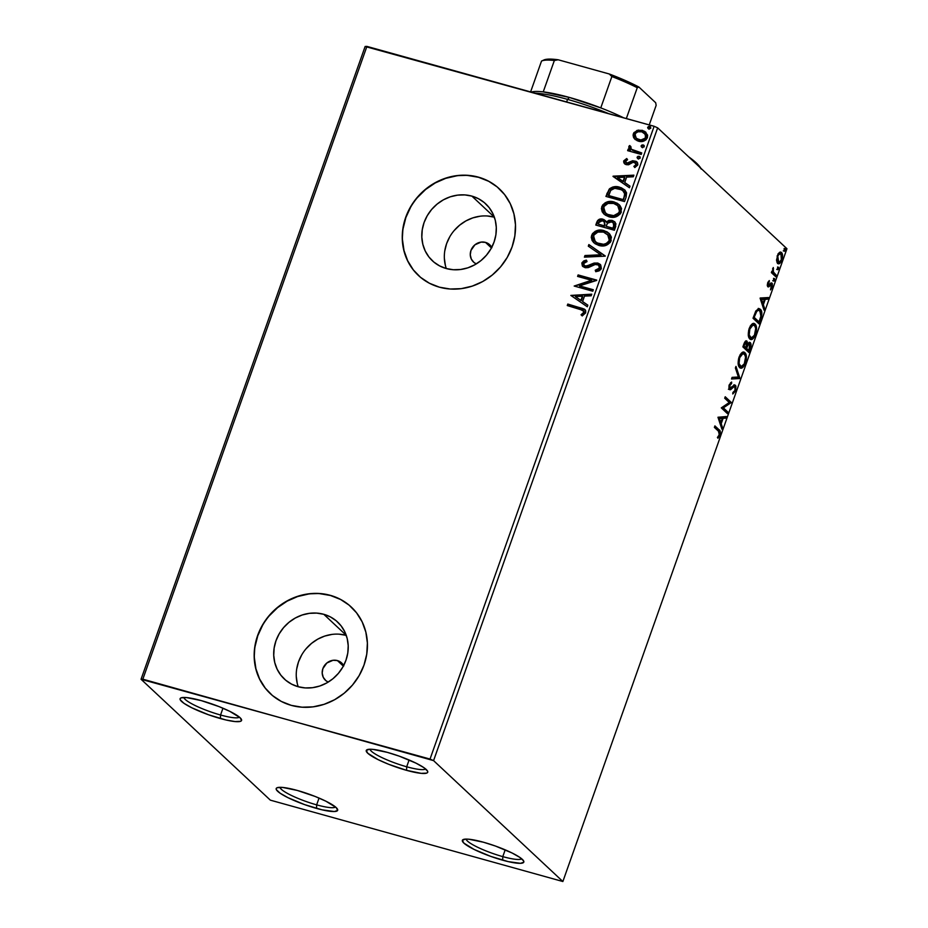 <?xml version="1.0" encoding="UTF-8"?>
<svg xmlns="http://www.w3.org/2000/svg" width="928" height="928" viewBox="0 0 928 928"><rect width="100%" height="100%" fill="white"/><g stroke="black" fill="none" stroke-linecap="round" stroke-linejoin="round"><path stroke-width="1.39" d="M279.943 787.315A29.638 5.15 -160.5 0 0 316.645 804.854L316.541 808.416A32.596 5.661 19.5 0 1 286.033 796.688A32.596 5.661 19.5 0 1 277.02 787.779A32.596 5.661 19.5 0 1 297.32 790.447L315.195 796.479L325.914 801.212L336.191 807.569L337.641 810.388L334.416 811.536L322.062 809.831L304.616 804.622L287.947 797.662L280.117 793.208L276.37 789.705L276.231 788.475L277.275 787.675L282.692 787.443L297.32 790.447A32.596 5.661 19.5 0 1 337.514 809.204A32.596 5.661 19.5 0 1 316.541 808.416L316.645 804.854A29.638 5.15 19.5 0 1 279.943 787.315M319.046 798.068L316.645 804.854L319.046 798.068M466.076 839.086A29.638 5.15 -160.5 0 0 502.79 856.625L502.686 860.198A32.596 5.661 19.5 0 1 472.178 848.459A32.596 5.661 19.5 0 1 463.165 839.562A32.596 5.661 19.5 0 1 483.465 842.23L495.39 846.023L512.059 852.983L519.889 857.437L523.647 860.94L523.786 862.17L520.562 863.318L508.208 861.613L490.761 856.393L474.092 849.433L463.826 843.076L462.376 840.258L465.601 839.098L468.837 839.214L483.465 842.23A32.596 5.661 19.5 0 1 523.659 860.975A32.596 5.661 19.5 0 1 502.686 860.198L502.79 856.625A29.638 5.15 19.5 0 1 466.076 839.086M505.192 849.839L502.79 856.625L505.192 849.839M369.982 749.232A29.638 5.15 -160.5 0 0 406.696 766.772L406.592 770.344A32.596 5.661 19.5 0 1 376.084 758.605A32.596 5.661 19.5 0 1 367.07 749.708A32.596 5.661 19.5 0 1 387.37 752.376L399.295 756.169L415.964 763.129L423.794 767.584L427.541 771.087L427.68 772.316L426.648 773.117L421.219 773.349L406.592 770.344L388.716 764.312L377.998 759.58L367.732 753.223L366.282 750.404L369.506 749.244L372.743 749.36L387.37 752.376A32.596 5.661 19.5 0 1 427.564 771.122A32.596 5.661 19.5 0 1 406.592 770.344L406.696 766.772A29.638 5.15 19.5 0 1 369.982 749.232M409.097 759.986L406.696 766.772L409.097 759.986M183.837 697.462A29.638 5.15 -160.5 0 0 220.551 715.001L220.446 718.562A32.596 5.661 19.5 0 1 189.938 706.834A32.596 5.661 19.5 0 1 180.925 697.926A32.596 5.661 19.5 0 1 201.225 700.594L219.101 706.626L229.819 711.358L240.085 717.715L241.535 720.534L240.503 721.334L235.074 721.566L225.968 719.977L208.522 714.769L191.852 707.809L184.022 703.354L180.276 699.851L180.136 698.622L181.18 697.821L186.598 697.589L201.225 700.594A32.596 5.661 19.5 0 1 241.419 719.351A32.596 5.661 19.5 0 1 220.446 718.562L220.551 715.001A29.638 5.15 19.5 0 1 183.837 697.462M222.952 708.215L220.551 715.001L222.952 708.215M325.438 680.27L325.415 680.247A11.855 10.846 133.1 0 0 328.21 682.092L325.832 680.618L323.234 677.278L322.19 673.067L322.874 668.624L326.83 663.01L333.036 660.284L337.409 660.585L343.348 666.13L337.409 660.585A11.855 10.846 133.1 0 1 341.608 662.928A11.855 10.846 133.1 0 1 343.627 665.596M473.535 262.079L473.5 262.056A11.855 10.846 133.1 0 0 476.296 263.9L473.93 262.427L471.32 259.086L470.276 254.875L470.96 250.432L474.916 244.818L481.133 242.092L485.495 242.394L491.434 247.938L485.495 242.394A11.855 10.846 133.1 0 1 489.694 244.737A11.855 10.846 133.1 0 1 491.724 247.405M323.791 614.301A38.999 35.682 133.1 0 1 337.606 622.027A38.999 35.682 133.1 0 1 342.27 667.998A38.999 35.682 133.1 0 1 298.143 686.72L291.566 684.122L285.731 680.236L280.871 675.213L277.159 669.227L274.746 662.534L273.737 655.377L274.143 648.034L275.976 640.784L279.154 633.905L283.55 627.664L288.991 622.305L295.29 618.025L302.192 614.997L309.418 613.338L316.715 613.106L323.791 614.301L330.368 616.9L336.203 620.786L341.075 625.82L344.787 631.794L347.188 638.487L348.209 645.656L347.791 652.999L345.97 660.249L342.792 667.128L338.395 673.357L332.943 678.728L326.644 682.996L319.754 686.024L312.516 687.694L305.219 687.926L298.143 686.72A38.999 35.682 133.1 0 1 284.328 679.006A38.999 35.682 133.1 0 1 279.664 633.024A38.999 35.682 133.1 0 1 323.791 614.301L346.237 635.297L323.791 614.301M471.876 196.11A38.999 35.682 133.1 0 1 485.692 203.835A38.999 35.682 133.1 0 1 490.367 249.806A38.999 35.682 133.1 0 1 446.24 268.528L439.652 265.93L433.817 262.044L428.956 257.021L425.244 251.036L422.843 244.342L421.822 237.185L422.24 229.842L424.061 222.592L427.24 215.714L431.636 209.473L437.088 204.114L443.375 199.833L450.277 196.806L457.516 195.147L464.812 194.915L471.876 196.11L478.465 198.708L484.3 202.594L489.16 207.628L492.872 213.602L495.285 220.296L496.294 227.453L495.888 234.807L494.056 242.057L490.877 248.936L486.481 255.165L481.029 260.524L474.742 264.805L467.84 267.832L460.601 269.491L453.316 269.735L446.24 268.528A38.999 35.682 133.1 0 1 432.425 260.814A38.999 35.682 133.1 0 1 427.762 214.832A38.999 35.682 133.1 0 1 471.876 196.11L494.322 217.106L471.876 196.11M499.368 188.86L499.542 189.022A59.276 54.23 -46.9 0 0 478.546 177.294L478.372 177.132A59.276 54.23 133.1 0 1 499.368 188.86A59.276 54.23 133.1 0 1 506.456 258.726A59.276 54.23 133.1 0 1 439.396 287.181L450.15 289.014L461.239 288.654L472.236 286.126L482.711 281.532L492.281 275.024L500.563 266.881L507.245 257.404L512.07 246.952L514.843 235.932L515.481 224.773L513.926 213.892L510.272 203.708L504.635 194.625L497.234 186.98L488.372 181.076L478.372 177.132L467.619 175.299L456.53 175.659L445.544 178.188L435.058 182.793L425.488 189.289L417.206 197.432L410.524 206.909L405.698 217.361L402.926 228.381L402.288 239.552L403.842 250.432L407.496 260.606L413.134 269.688L420.535 277.333L429.397 283.237L439.396 287.181A59.276 54.23 133.1 0 1 418.4 275.454A59.276 54.23 133.1 0 1 411.313 205.587A59.276 54.23 133.1 0 1 478.372 177.132L478.546 177.294A59.276 54.23 -46.9 0 0 411.498 205.726A59.276 54.23 -46.9 0 0 418.551 275.593M351.434 607.202A59.276 54.23 -46.9 0 0 330.461 595.486L330.275 595.324A59.276 54.23 133.1 0 1 351.283 607.051A59.276 54.23 133.1 0 1 358.37 676.918A59.276 54.23 133.1 0 1 291.311 705.373L302.064 707.206L313.142 706.846L324.139 704.317L334.625 699.724L344.195 693.216L352.478 685.073L359.159 675.596L363.985 665.144L366.757 654.124L367.384 642.965L365.841 632.084L362.175 621.899L356.549 612.816L349.148 605.172L340.286 599.268L330.275 595.324L319.534 593.491L308.444 593.85L297.447 596.379L286.961 600.984L277.402 607.48L269.12 615.624L262.438 625.101L257.613 635.552L254.829 646.572L254.202 657.743L255.745 668.624L259.411 678.797L265.048 687.88L272.438 695.524L281.312 701.429L291.311 705.373A59.276 54.23 133.1 0 1 270.315 693.645A59.276 54.23 133.1 0 1 263.227 623.778A59.276 54.23 133.1 0 1 330.275 595.324L330.461 595.486A59.276 54.23 -46.9 0 0 263.413 623.918A59.276 54.23 -46.9 0 0 270.454 693.784M433.573 760.624L657.65 127.844L786.944 248.727L562.867 881.519L433.573 760.624L142.842 679.192L366.92 46.4L654.124 126.278L430.035 759.069L141.056 679.273L270.35 800.156L562.867 881.519L433.573 760.624L430.035 759.069L654.124 126.278L365.133 46.481L141.056 679.273L270.35 800.156L562.867 881.519L786.944 248.727L657.65 127.844L654.124 126.278L657.65 127.844L433.573 760.624M780.274 252.08L781.492 252.509L779.392 252.462L777.246 255.757L776.933 262.253L778.07 263.668L780.088 263.111L782.501 257.497L781.492 252.509L779.984 252.149L778.256 253.657L776.539 259.944L778.302 263.749M775.843 276.799L776.365 275.326L773.198 271.73L773.279 267.508L772.56 271.753L771.899 271.138L771.377 272.623L775.843 276.799L776.365 275.326L773.407 272.252L773.279 267.508L772.56 271.753L771.899 271.138L771.377 272.623L775.843 276.799M767.653 282.82L767.317 285.615L768.024 286.868L770.948 284.536L771.713 284.931L770.507 289.896L772.305 287.042L772.386 283.666L771.145 282.912L768.338 285.232L769.312 280.558L767.653 282.82L767.827 286.729L768.686 286.903L771.504 284.583L770.507 289.896L772.189 287.413L772.003 283.075L768.338 285.232L769.312 280.558L767.653 282.82M760.728 319.487L761.76 312.249L760.624 309.592L758.373 308.688L755.636 311.425L753.026 318.246L759.139 323.965L760.728 319.487L759.962 319.278L760.728 319.487C762.317 314.14 762.201 310.752 760.357 309.326L759.324 308.699L755.902 310.95L753.026 318.246L759.139 323.965L760.728 319.487M750.23 342.583L749.325 342.328L750.23 342.583L746.912 343.975L747.597 344.16L746.936 341.144L746.008 340.889L746.936 341.144C745.961 340.263 744.929 341.272 743.85 344.16L742.887 346.886L749 352.605L751.007 345.912L750.114 342.49L749.035 342.444L747.597 344.16L747.11 341.342L745.439 341.191L742.887 346.886L749 352.605L750.358 348.754C751.286 345.61 751.239 343.546 750.23 342.583L749.812 342.339M739.813 378.531L735.974 366.398L735.405 368.01L738.386 377.023L732.088 377.371L731.519 378.984L739.906 378.288L735.974 366.398L735.405 368.01L738.386 377.023L732.088 377.371L731.519 378.984L739.813 378.531M727.923 412.113L723.376 407.856L731.334 402.485L725.22 396.766L724.698 398.24L729.257 402.508L721.288 407.868L727.401 413.586L727.923 412.113L726.868 411.812L726.52 412.774L726.868 411.812L727.923 412.113L723.376 407.856L731.334 402.485L725.22 396.766L724.698 398.24L729.257 402.508L721.288 407.868L727.401 413.586L727.923 412.113M718.446 431.184L719.548 433.237L717.936 438.26L719.826 435.557L720.36 431.822L714.908 425.894L714.374 427.379L718.446 431.184L719.293 434.71L717.727 437.065L717.936 438.26L719.931 435.278C720.65 432.042 720.348 430.198 719.038 429.757L714.908 425.894L714.374 427.379L718.446 431.184M717.959 417.252L721.891 429.142L722.46 427.53L721.207 423.725L723.121 418.308L725.777 418.168L726.357 416.556L717.959 417.252L721.891 429.142L722.46 427.53L721.207 423.725L723.121 418.308L725.777 418.168L726.357 416.556L717.959 417.252M733.665 386.338L731.218 387.916L732.285 388.217L734.129 386.674L733.062 386.384L734.906 386.756L734.988 390.41L732.9 392.474L732.784 393.971L735.649 390.885L735.916 386.06L734.408 385.05L729.965 388.055L729.802 385.607L731.577 383.542L731.612 382.023L728.99 385.7L729.037 388.902L730.011 389.818L733.909 386.79L735.092 386.999L734.988 390.41L732.9 392.474L732.784 393.971L735.649 390.885L734.883 390.676L735.649 390.885L735.44 385.282L733.955 384.737M743.398 352.083L744.894 352.71C743.154 350.958 741.205 352.454 739.024 357.199C737.667 362.581 737.888 366.026 739.674 367.546L741.623 368.068L743.2 367.059L745.776 362.21L746.367 356.433L744.302 352.28L741.321 353.174L738.502 358.985L738.433 365.249L740.602 368.091M753.536 323.443L755.032 324.069C753.304 322.318 751.344 323.814 749.163 328.558C747.817 333.941 748.038 337.386 749.812 338.906L751.773 339.428L753.35 338.418L755.926 333.57L756.506 327.793L754.441 323.64L751.471 324.533L748.641 330.345L748.583 336.609L750.74 339.451M760.113 298.248L764.034 310.138L764.614 308.525L763.35 304.709L765.264 299.303L767.92 299.152L768.5 297.54L760.194 298.004L764.034 310.138L764.614 308.525L763.35 304.709L765.264 299.303L767.92 299.152L768.5 297.54L760.113 298.248M774.625 278.62L773.674 279.386L773.848 281.161L774.776 280.047L774.172 278.609L773.592 280.859L774.694 280.337L774.474 278.539M777.768 269.735L778.859 268.401L778.198 267.252L777.618 269.503L778.72 268.981L778.65 267.264L777.699 268.018L777.768 269.735L778.72 268.981L777.652 268.679L778.72 268.981M784.137 248.449L784.206 250.166L785.274 250.456L785.204 248.75L784.253 249.504L784.322 251.221L785.424 249.365L785.007 248.646L784.369 249.238L784.473 251.302M635.146 139.455L634.172 138.411L637.246 140.754L640.355 141.52L645.923 139.908L647.419 137.704L647.616 135.14L644.624 131.312L638.325 130.082L633.905 132.634L633.07 135.024L633.534 137.402L634.52 138.736L633.337 133.783L634.172 138.411L638.487 141.195C642.338 142.309 645.308 141.137 647.419 137.704L645.807 132.205L642.338 130.326L636.991 130.419L633.337 133.783L636.991 130.419L642.338 130.326L645.981 132.379M641.225 154.431L641.758 152.946L632.594 150.15L630.472 148.225L630.889 146.636L629.694 145.522L628.975 146.23L628.836 147.912L630.158 149.721L628.152 149.164L627.63 150.649L641.225 154.431L641.758 152.946L631.156 149.176L630.889 146.636L629.694 145.522L628.824 146.52L630.158 149.721L628.152 149.164L627.63 150.649L641.225 154.431M626.098 162.841L627.131 163.49L625.46 161.217L627.56 159.72L626.702 158.526L623.651 161.17L623.883 162.864L625.716 164.453L628.581 164.766L632.873 162.354L635.181 162.632L636.005 164.732L633.859 166.367L634.822 167.562L637.838 164.674L637.582 162.806L636.214 161.368L632.641 160.718L626.783 163.154L625.379 161.553L627.56 159.72L626.702 158.526L623.755 160.846L627.05 158.85L623.755 160.846L624.509 163.688L626.319 164.662L628.581 164.766L633.035 162.307L635.634 163.038M626.11 197.119L626.562 192.792L624.788 189.973L621.261 187.758L615.914 186.644L612.898 186.98L609.754 188.593L605.914 196.411L624.532 201.585L626.11 197.119L624.683 189.88L619.649 187.212C615.914 185.925 612.445 186.563 609.244 189.103L605.914 196.411L624.532 201.585L626.11 197.119M614.382 230.237L615.925 223.845L614.649 221.769L612.074 220.365L608.954 220.307L606.239 222.082L604 219.588L600.103 219.043L597.62 220.551L595.776 225.052L614.382 230.237L615.751 226.386L614.638 221.746L612.074 220.365L606.239 222.082L602.922 219.182C599.975 218.393 597.922 219.437 596.739 222.326L595.776 225.052L614.382 230.237M605.207 256.151L588.862 244.563L588.294 246.175L600.752 254.782L584.976 255.536L584.408 257.149L605.207 256.151L588.862 244.563L588.294 246.175L600.752 254.782L584.976 255.536L584.408 257.149L605.207 256.151M593.317 289.733L579.466 285.882L596.727 280.105L578.109 274.932L577.587 276.416L591.472 280.268L574.177 286.044L592.795 291.218L593.317 289.733L579.466 285.882L596.611 280.442L578.109 274.932L577.587 276.416L591.472 280.268L574.177 286.044L592.795 291.218L593.317 289.733M579.652 308.989L583.724 311.309L583.468 312.864L581.032 314.789L582.204 315.938L585.638 312.898L585.672 310.718L584.35 309.094L567.797 304.059L567.263 305.544L583.132 310.404L583.724 312.376L581.032 314.789L582.204 315.938L585.638 312.898L584.826 309.476L567.797 304.059L567.263 305.544L579.652 308.989M570.848 295.417L587.285 306.774L587.853 305.161L582.587 301.519L584.501 296.113L591.171 295.788L591.739 294.176L570.848 295.417L587.285 306.774L587.853 305.161L582.587 301.519L584.501 296.113L591.171 295.788L591.739 294.176L570.848 295.417M601.356 268.505L600.729 264.99L597.76 263.042L594.117 263.065L586.067 266.232L583.979 265.188L583.619 263.958L584.28 262.682L587.03 261.592L586.287 260.118L583.689 260.965L581.821 262.96L582.355 265.988L585.707 267.774L588.619 267.461L595.208 264.492L598.27 264.99L599.372 266.301L599.407 268.076L597.609 269.677L595.242 270.234L595.753 271.695L599.024 270.906L600.984 269.271L600.114 264.318L597.76 263.042L585.394 266.104L584.246 265.489L583.724 263.506L587.03 261.592L586.287 260.118L581.821 262.96L582.772 266.429L584.953 267.612L588.05 267.635L595.208 264.492L597.214 264.515L598.722 265.35L599.407 268.076L595.242 270.234L595.753 271.695L601.356 268.505M598.862 245.444L605.856 245.421L610.357 242.359L611.401 237.174L609.789 234.146L607.202 231.93L603.165 230.399L598.734 230.19L595.242 231.292L592.424 233.717L591.24 237.162L592.087 240.526L595.068 243.716L598.862 245.444C604.14 246.987 608.258 245.41 611.204 240.712L608.965 233.253L604.024 230.608C598.688 229.007 594.546 230.608 591.588 235.387L593.769 242.672L598.862 245.444M609.012 216.804L616.006 216.781L620.507 213.707L621.54 208.533L619.939 205.506L617.34 203.29L613.315 201.747L608.884 201.55L605.381 202.652L602.574 205.076L601.39 208.522L602.226 211.886L605.218 215.064L609.012 216.804C614.278 218.347 618.396 216.769 621.342 212.071L619.104 204.612L614.162 201.968C608.826 200.367 604.685 201.968 601.727 206.747L603.908 214.032L609.012 216.804M613.002 176.413L629.428 187.758L629.996 186.145L624.73 182.514L626.644 177.109L633.314 176.784L633.882 175.172L613.083 176.169L629.428 187.758L629.996 186.145L624.73 182.514L626.644 177.109L633.314 176.784L633.882 175.172L613.002 176.413M638.255 158.758L640.111 158.224L639.636 156.507L638 156.31L637.095 157.667L638.255 158.758L640.239 157.957L639.125 156.287L637.142 157.087L638.255 158.758L637.513 158.363M642.28 147.401L644.125 146.868L643.661 145.151L642.014 144.954L641.12 146.311L642.28 147.401L644.264 146.601L643.15 144.93L641.167 145.731L642.28 147.401L641.526 146.995M648.834 128.876L650.69 128.342L650.215 126.637L648.579 126.428L647.674 127.786L648.834 128.876L650.818 128.076L649.704 126.417L647.721 127.217L648.834 128.876L648.092 128.482M340.46 599.43L330.461 595.486L319.708 593.665M308.618 594.013L297.621 596.542L287.146 601.147L277.576 607.643L269.294 615.786M262.612 625.275L257.787 635.715L255.003 646.735M254.376 657.906L255.919 668.786L259.585 678.96L265.222 688.042M488.546 181.238L478.546 177.294L467.793 175.473M456.704 175.821L445.718 178.35L435.232 182.955L425.662 189.451L417.38 197.594M410.698 207.083L405.872 217.523L403.1 228.543M402.462 239.714L404.016 250.595L407.67 260.768L413.308 269.851M494.346 217.175A38.999 35.682 -46.9 0 0 455.532 229.019A38.999 35.682 -46.9 0 0 446.31 268.552M494.415 217.187L487.351 215.98M480.054 216.224L472.816 217.883L465.914 220.91L459.627 225.191L454.175 230.55M449.778 236.791L446.6 243.658L444.779 250.908M444.361 258.262L445.382 265.42M473.5 262.056A11.855 10.846 133.1 0 1 472.085 248.078A11.855 10.846 133.1 0 1 485.495 242.394L489.265 244.366L491.875 247.706M346.26 635.367A38.999 35.682 -46.9 0 0 307.446 647.21A38.999 35.682 -46.9 0 0 298.224 686.743M346.33 635.378L339.254 634.184M331.957 634.416L324.73 636.074L317.828 639.102L311.53 643.382L306.089 648.742M301.693 654.982L298.514 661.85L296.682 669.1M296.276 676.454L297.285 683.611M325.415 680.247A11.855 10.846 133.1 0 1 324 666.269A11.855 10.846 133.1 0 1 337.409 660.585L341.179 662.557L343.789 665.898M585.382 310.01L582.482 308.421L568.145 304.396L567.692 305.66L567.797 304.059L585 309.639M583.422 310.683L584.13 312.516L581.38 315.114L582.216 315.938L581.032 314.789L584.072 312.713L583.306 310.578M584.106 309.07L583.468 308.792M571.23 295.684L591.623 294.536L571.23 295.684M582.935 301.844L587.83 305.231L582.935 301.844M575.731 296.879L581.253 300.684L582.714 296.542L581.253 300.684L575.383 296.554L582.366 296.218L580.905 300.359L575.731 296.879M574.594 286.16L591.82 280.604L574.594 286.16M578.005 276.532L578.109 274.932L596.646 280.314L578.457 275.256L578.005 276.532M579.814 286.207L593.236 289.942L579.814 286.207M599.755 268.412L597.957 270.013L595.59 270.558L595.985 271.672L595.242 270.234L599.755 268.412L598.885 265.512M582.946 266.591L581.821 262.96L586.647 260.443L584.025 261.29M584.431 265.652L585.742 266.429L588.468 266.208L590.614 264.573L597.76 263.042L600.3 264.492M600.474 264.654L596.298 263.134L587.447 266.51L584.327 265.512M593.56 263.68L592.679 264.039M584.037 261.29L582.169 263.285L582.703 266.313M598.618 265.315L599.848 268.111M584.884 257.126L584.976 255.536L601.1 255.107L585.324 255.861L584.884 257.126M588.665 246.43L588.862 244.563L605.265 255.977L589.21 244.888L588.665 246.43M593.943 242.834L591.936 235.712C594.894 230.933 599.036 229.344 604.372 230.933L609.128 233.415L603.525 230.724L597.284 230.933M595.614 231.606L592.783 234.042L591.693 236.594L591.936 239.726L593.41 242.266M592.435 240.851L592.888 241.582M593.491 233.172L592.783 234.042M608.988 235.874L609.626 240.561L607.573 234.285L609.278 240.236C606.889 243.96 603.594 245.212 599.384 243.96L595.3 241.767L593.526 235.851C595.938 232.081 599.268 230.828 603.49 232.081L608.524 235.236M595.486 241.93L599.732 244.284C603.942 245.537 607.237 244.296 609.626 240.561L606.68 243.751L602.492 244.702L598.409 243.832L595.057 241.466M606.088 221.374L603.826 219.681L600.451 219.368L597.968 220.887L596.194 225.168L597.087 222.662C598.27 219.762 600.323 218.718 603.27 219.507L605.346 220.562M615.009 222.094L610.891 220.458L606.587 222.407L612.074 220.365L614.8 221.908M607.817 221.293L607.167 221.815M600.451 219.368L599.511 219.646M613.199 222.813L614.336 225.365M613.953 226.85L613.35 228.543L613.953 226.85L613.35 228.543L606.077 226.293L607.399 223.254L611.552 221.85L613.141 222.732L613.953 226.85L613.315 222.906M604.325 221.815L605.01 224.634M604.789 225.33L604.522 226.084L604.789 225.33L604.522 226.084L598.2 224.1L598.746 222.569L602.434 220.667L604.047 221.548L604.789 225.33L604.209 221.711M604.174 225.759L598.2 224.1L604.522 226.084L598.2 224.1L599.685 221.073L601.878 220.551L604.244 221.757L604.801 223.602L604.174 225.759M613.002 228.218L606.077 226.293L613.35 228.543L606.077 226.293L607.782 222.79L610.438 221.688L612.851 222.488L614 224.274L613.002 228.218M604.093 214.194L602.086 207.072C605.033 202.292 609.174 200.703 614.51 202.292L619.278 204.775L613.663 202.084L607.422 202.292M605.764 202.965L602.922 205.401L601.843 207.953L602.075 211.085L603.56 213.614M602.574 212.21L603.026 212.941M603.629 204.531L602.922 205.401M617.677 205.633L619.428 207.744L620.055 210.482L619.092 213.231L616.83 215.11L611.239 215.946L607.318 214.577L605.195 212.825M605.624 213.289L609.87 215.644C614.081 216.897 617.387 215.656 619.765 211.92L619.417 211.584C617.027 215.319 613.733 216.572 609.522 215.319L605.45 213.115L603.664 207.211C606.077 203.441 609.406 202.188 613.64 203.441L617.723 205.645L619.765 211.92L617.897 205.819M625.136 190.298L620.008 187.537L613.246 187.317L609.186 189.904L606.344 196.527L606.947 193.5L609.592 189.428C612.793 186.888 616.262 186.261 620.008 187.537L624.857 190.043M622.618 190.437L624.985 194.219L623.488 199.903L608.698 195.785L623.488 199.903L608.698 195.785L610.728 190.368C613.257 188.187 616.064 187.63 619.127 188.697L623.048 190.739L624.985 194.219L623.21 190.901M624.637 193.894L623.488 199.903L623.709 197.989L623.14 199.578L608.35 195.46L610.728 190.368L614.742 188.314L621.783 189.799L623.709 191.481L624.637 193.894M613.373 176.668L633.766 175.52L613.373 176.668M625.078 182.839L629.973 186.215L625.078 182.839M617.874 177.874L623.396 181.679L624.857 177.526L623.396 181.679L617.526 177.538L624.509 177.202L623.048 181.343L617.874 177.874M630.066 162.052L628.488 163.479L632.989 161.043L630.066 162.052M634.462 162.307L636.353 165.056L633.859 166.367L634.822 167.562L637.733 165.033L636.863 161.866L632.641 160.718L637.014 162.017M635.541 162.968L636.353 165.056L634.81 162.644M624.695 163.85L624.103 161.17L624.973 164.117M637.13 162.11L633.569 160.962L628.488 163.479L626.539 163.224M636.562 161.692L635.935 161.368M638.603 159.082L637.142 157.087L639.125 156.287L640.03 156.855M638.348 156.635L640.204 157.006L639.125 156.287M637.826 156.925L638.093 158.862M628.047 150.765L628.152 149.164L630.506 150.046L628.824 146.52L629.694 145.522L630.889 146.636L630.042 145.847L629.08 147.784L630.506 150.046L628.5 149.489L628.047 150.765M632.107 149.976L641.677 153.155L634.624 151.136M634.056 150.939L632.513 150.243M642.628 147.726L641.167 145.731L643.15 144.93L644.044 145.499M642.373 145.278L644.229 145.65L643.15 144.93M641.851 145.568L642.118 147.506M640.065 130.291L636.167 131.254L633.928 133.528L633.488 136.578L635.402 139.699M645.807 132.205L641.376 130.384M644.647 133.388L646.282 136.613L644.937 139.188L640.297 140.232L636.202 138.133M636.446 138.4L639.369 140.035C642.222 140.905 644.473 140.082 646.097 137.564L645.737 137.24C644.113 139.757 641.874 140.58 639.021 139.71L636.272 138.237L635.007 134.258C636.689 131.764 638.951 130.952 641.816 131.811L644.589 133.319L646.097 137.564L644.763 133.493M649.182 129.212L647.721 127.217L649.704 126.417L650.609 126.985L648.069 127.542L648.672 128.992M650.435 126.8L649.704 126.417M582.366 296.218L580.905 300.359L575.383 296.554L582.366 296.218M603.49 232.081L608.64 235.55L609.545 238.078L608.988 240.909L606.332 243.426L603.571 244.284L596.82 242.892L593.688 239.494L593.816 235.167L597.852 232.07L603.49 232.081M613.64 203.441L617.329 205.308L619.08 207.42L619.707 210.157L618.744 212.895L613.71 215.644L606.958 214.252L603.838 210.853L603.966 206.526L608.002 203.429L613.64 203.441M624.509 177.202L623.048 181.343L617.526 177.538L624.509 177.202M641.816 131.811L645.494 134.456L645.285 138.133L640.9 139.989L636.666 138.574L634.938 136.184L635.483 133.365L638 131.776L641.816 131.811M239.447 717.147A29.638 5.15 19.5 0 1 220.551 715.001A29.638 5.15 -160.5 0 0 239.447 717.147M425.592 768.929A29.638 5.15 19.5 0 1 406.696 766.772A29.638 5.15 -160.5 0 0 425.592 768.929M521.687 858.783A29.638 5.15 19.5 0 1 502.79 856.625A29.638 5.15 -160.5 0 0 521.687 858.783M335.542 807A29.638 5.15 19.5 0 1 316.645 804.854A29.638 5.15 -160.5 0 0 335.542 807M141.056 679.273L365.133 46.481L366.92 46.4L142.842 679.192L141.056 679.273M719.351 432.796L718.759 430.314L714.722 426.428L719.038 429.757L717.97 429.467L719.362 432.286M719.154 435.07L719.931 435.278L719.154 435.07M717.39 437.459L717.912 436.833M725.162 416.614L724.722 417.867L725.777 418.168L721.961 418.273L724.722 417.867L725.162 416.614M720.499 422.414L721.404 427.24L722.46 427.53L721.334 427.437L720.499 422.414M718.423 418.215L719.734 422.205L720.801 422.507L719.734 422.205L718.423 418.215L722.274 418.354L718.423 418.215L722.274 418.354L720.801 422.507L719.478 418.516L718.423 418.215M725.035 397.288L731.334 402.485L730.278 402.184L731.218 402.81L730.15 402.52L722.309 407.554L726.868 411.812L722.309 407.554L730.278 402.184L725.035 397.288M733.955 391.964L732.842 393.205M734.129 386.674L734.906 386.756M735.44 385.282L734.524 385.027L735.44 385.282L731.067 387.892L728.898 387.753L729.965 388.055L729.872 385.387L729.13 385.178L729.872 385.387L731.577 383.542L730.522 382.707L731.577 383.542L731.612 382.023L729.257 384.784L729.466 389.551L730.661 389.667L732.285 388.217L731.218 387.916L729.605 389.366L730.661 389.667L728.399 389.261M729.466 389.551L730.661 389.667M731.067 387.892L729.965 388.055M729.014 387.834L730.011 387.602M734.431 385.05L735.104 387.011L734.373 384.981M732.784 393.24L734.129 391.662M729.269 389.493L732.842 386.5M735.475 367.801L738.839 377.986L739.906 378.288L738.758 378.23L735.475 367.801M739.674 367.546C741.391 369.24 743.328 367.766 745.486 363.103L744.732 362.883L745.486 363.103C746.866 357.709 746.669 354.241 744.894 352.71L743.931 352.141M744.894 352.71L743.827 352.408L745.242 355.621M739.848 367.859L743.026 365.69L740.08 367.859M745.3 356.132L743.235 351.99M740.115 366.258L738.096 363.799M740.126 354.624L742.829 353.556M739.674 357.721C741.426 353.986 742.992 352.802 744.36 354.183C745.81 355.412 745.973 358.208 744.848 362.558C743.108 366.27 741.565 367.442 740.196 366.061L739.129 365.771L740.196 366.061C738.758 364.843 738.584 362.059 739.674 357.721L738.92 357.512L739.674 357.721L742.794 353.742L744.581 354.415L745.567 357.164L744.302 363.869L741.182 366.56L739.059 363.614L739.674 357.721M740.393 354.322L742.551 353.44L744.36 354.183M738.236 364.263L740.196 366.061M746.564 342.803L745.868 340.843L746.53 343.87M749.232 342.362L750.207 345.866L749.604 348.522L750.358 348.754L749.604 348.545L748.896 350.54L745.555 348.116L746.622 348.406L746.889 347.664L746.124 347.455L746.889 347.664L747.794 345.378L746.831 345.1L747.794 345.378L749.708 344.068L748.896 350.54L745.555 348.116L748.896 350.54L746.622 348.406L748.304 344.532L749.952 344.392M748.594 350.448L748.119 351.782L748.594 350.448M749.963 344.532L749.174 342.293M746.854 344.845L747.504 343.94M747.771 343.731L748.455 343.638M744.929 347.524L743.224 345.935L744.929 347.524M744.036 345.993L744.581 344.45L743.815 344.242L744.581 344.45L746.425 342.629L745.996 347.826L743.27 345.784L744.036 345.993L745.3 342.919L746.425 342.629L746.866 344.938L745.996 347.826L744.036 345.993M745.068 342.165L746.425 342.629M748.652 343.778L749.708 344.068M747.353 344.102L746.878 344.798M749.812 338.906C751.529 340.599 753.466 339.126 755.636 334.451L754.87 334.242L755.636 334.451C757.016 329.069 756.807 325.6 755.032 324.069L754.07 323.501M755.032 324.069L753.965 323.768L755.38 326.969M749.986 339.219L753.165 337.05L750.218 339.219M755.45 327.491L753.385 323.35M750.253 337.618L748.246 335.159M750.276 325.983L752.968 324.916M749.812 329.08C751.564 325.345 753.13 324.162 754.51 325.542C755.949 326.772 756.111 329.556 754.986 333.918C753.258 337.63 751.703 338.79 750.334 337.421L749.279 337.131L750.334 337.421C748.908 336.203 748.734 333.419 749.812 329.08L749.058 328.872L749.812 329.08L752.933 325.102L754.719 325.774L755.705 328.524L754.441 335.228L751.32 337.908L749.209 334.973L749.812 329.08M750.543 325.682L752.689 324.8L754.51 325.542M748.374 335.623L750.334 337.421M758.733 321.807L758.269 323.141L758.733 321.807M758.768 308.63L760.357 309.326L759.29 309.024L760.751 312.295M760.786 312.585L760.032 309.975L758.373 308.444M756.158 310.602L758.025 310.033M757.979 321.598L753.362 317.283L759.034 321.9L753.42 317.144L754.174 317.353L754.522 316.378L753.756 316.17L754.522 316.378L756.204 312.272L755.346 312.04L756.204 312.272C757.666 310.138 758.872 309.65 759.835 310.81L760.856 316.193L759.034 321.9L757.979 321.598M756.053 310.694L759.023 310.312L760.856 312.678L760.856 316.193L759.034 321.9L754.174 317.353L756.703 311.483L758.211 310.3L759.835 310.81M767.305 297.61L766.864 298.862L767.92 299.152L764.115 299.268L766.864 298.862L767.305 297.61M762.642 303.41L763.547 308.224L764.614 308.525L763.477 308.432L762.642 303.41M760.566 299.21L761.888 303.201L762.944 303.491L761.888 303.201L760.566 299.21L764.417 299.35L760.566 299.21L764.417 299.35L762.944 303.491L761.621 299.5L760.566 299.21M768.361 281.497L769.382 281.776L768.361 281.497M767.584 283.052L768.245 283.237L767.584 283.052M767.514 285.047L768.338 285.232L767.27 284.931L768.79 283.91M772.003 283.075L771.145 282.912M771.087 282.947L771.539 284.629L769.892 284.235L770.948 284.536M771.516 287.228L772.189 287.413L771.516 287.228M770.437 284.281L769.741 284.351M769.092 285.093L769.938 285.685L768.871 285.383L767.63 286.613L769.382 284.734M767.746 286.636L768.686 286.903L767.746 286.636M767.827 286.729L768.686 286.903M771.551 284.954L771.052 282.901M773.558 278.33L773.627 280.036L774.694 280.337L772.688 280.801M773.743 281.091L774.694 280.337M773.395 280.523L773.79 278.945M771.76 271.533L772.56 271.753L771.76 271.533M772.746 268.447L773.511 268.656L772.746 268.447M772.56 269.074L773.198 269.248L772.56 269.074M772.212 271.66L776.365 275.326L775.298 275.024L774.961 275.987L775.298 275.024L772.131 271.428M778.65 267.264L777.699 268.018M777.583 266.974L777.652 268.679L776.701 269.433M777.42 269.166L777.803 267.589M777.641 263.366C778.894 264.596 780.309 263.494 781.863 260.084L781.19 259.898L781.863 260.084C782.896 256.174 782.768 253.657 781.492 252.509L780.819 252.114M781.492 252.509L780.425 252.207L781.446 254.678M777.478 263.494L779.74 261.974L777.78 263.482M779.033 262.81L779.972 261.615M781.469 254.945L780.204 252.033M777.768 261.928L776.585 260.826M777.989 253.889L779.59 253.46M777.792 256.279C778.986 253.808 780.042 253.042 780.97 253.994L781.318 259.573C780.135 262.067 779.091 262.844 778.174 261.893L777.107 261.592L778.673 262.183L777.792 256.279L777.13 256.093L780.297 253.646L781.782 255.977L781.144 260.037L779.218 262.195L777.467 260.559L777.792 256.279M778.232 253.68L780.97 253.994M776.608 260.884L778.174 261.893M784.322 251.221L785.274 250.456L783.267 250.92M783.974 250.653L784.369 249.075M722.274 418.354L720.801 422.507L719.478 418.516L722.274 418.354M764.417 299.35L762.944 303.491L761.621 299.5L764.417 299.35M700.837 168.223A127.438 22.144 -160.5 0 0 688.553 156.728L696.232 162.899L701.359 169.14M543.17 60.424L548.46 59.125L558.169 59.775L554.352 60.517L543.24 91.884A62.234 10.811 -160.5 0 0 531.234 92.104A62.234 10.811 19.5 0 1 543.24 91.884L569.386 97.44A62.234 10.811 -160.5 0 0 543.24 91.884L554.352 60.517L558.169 59.775L609.232 73.973L611.877 76.525L600.776 107.892A62.234 10.811 -160.5 0 0 569.386 97.44L600.776 107.892A62.234 10.811 19.5 0 1 623.616 117.798A62.234 10.811 -160.5 0 0 600.776 107.892L611.877 76.525A62.234 10.811 19.5 0 1 637.258 87.708L638.905 87.046L655.678 102.73L656.154 105.374L649.229 124.92L656.154 105.374L655.678 102.73L638.905 87.046A60.459 10.51 -160.5 0 0 609.232 73.973L632.397 83.775L638.905 87.046L637.258 87.708A62.234 10.811 -160.5 0 0 611.877 76.525L609.232 73.973L558.169 59.775A60.459 10.51 -160.5 0 0 543.947 59.96L541.732 60.981A62.234 10.811 19.5 0 1 554.352 60.517A62.234 10.811 -160.5 0 0 541.523 61.074L530.596 91.93L541.523 61.074A62.234 10.811 19.5 0 1 541.732 60.981M567.542 99.366L569.386 97.44L567.542 99.366A65.204 11.333 -160.5 0 0 534.934 93.136A65.204 11.333 19.5 0 1 567.542 99.366L566.625 101.952L567.542 99.366A65.204 11.333 19.5 0 1 608.756 113.668A65.204 11.333 -160.5 0 0 567.542 99.366M626.33 118.552L637.258 87.708L626.33 118.552M734.663 386.605L733.596 386.315M730.22 388.206L729.153 387.904M759.324 308.699L758.257 308.409M768.5 285.325L767.433 285.024M771.319 284.467L770.252 284.177"/></g></svg>
